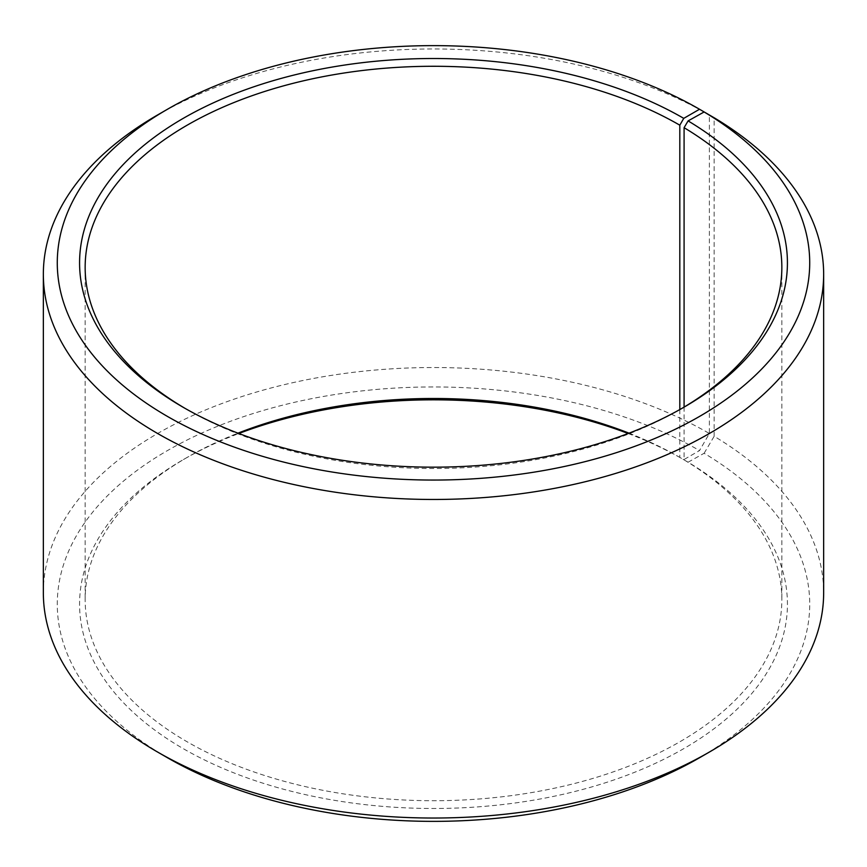 <?xml version="1.0" encoding="UTF-8"?>
<svg xmlns="http://www.w3.org/2000/svg" width="867" height="867" viewBox="0 0 867 867"><rect width="100%" height="100%" fill="white"/><g stroke="black" fill="none" stroke-linecap="round" stroke-linejoin="round"><path stroke-width="0.65" stroke-dasharray="4.33 3.25" d="M684.085 407.1L684.085 459.9A348.35 201.122 180 0 1 781.85 599.606A348.35 201.122 180 0 1 433.5 800.718A348.35 201.122 180 0 1 85.15 599.606A348.35 201.122 180 0 1 187.174 457.397A348.35 201.122 180 0 1 237.959 433.164M681.776 408.465A348.35 201.122 180 0 1 679.826 409.603A348.35 201.122 180 0 1 187.174 409.603A348.35 201.122 180 0 1 185.224 408.465M679.815 409.571L679.815 457.397L683.76 459.673L699.528 450.569L709.379 433.5L709.379 114.997M629.041 433.164A348.35 201.122 180 0 1 679.815 457.397M684.085 459.9L688.095 462.209A353.92 204.33 180 0 1 680.833 750.313A353.92 204.33 180 0 1 181.788 747.798A353.92 204.33 180 0 1 183.24 459.673A353.92 204.33 180 0 1 238.848 433.5M628.152 433.5A353.92 204.33 180 0 1 683.76 459.673M688.095 462.209L704.123 453.268A376.213 217.205 180 0 1 699.528 757.747M167.472 757.747A376.213 217.205 180 0 1 167.472 450.569A376.213 217.205 180 0 1 699.528 450.569M704.123 453.268L714.148 436.307A390.15 225.247 180 0 1 823.65 592.779M43.35 592.779A390.15 225.247 180 0 1 284.192 384.677A390.15 225.247 180 0 1 709.379 433.5M157.621 114.943A390.15 225.247 180 0 1 709.379 114.943M714.148 436.307L714.148 117.749M85.15 267.394L85.15 599.606M781.85 267.394L781.85 599.606M187.174 457.397L183.24 459.673M679.826 409.603L683.76 407.327M187.174 409.603L183.24 407.327"/><path stroke-width="1.3" d="M704.123 111.962A376.213 217.205 180 0 1 696.418 418.208A376.213 217.205 180 0 1 165.933 415.542A376.213 217.205 180 0 1 167.472 109.253L157.621 114.943A390.15 225.247 180 0 0 43.35 274.221A390.15 225.247 180 0 0 433.5 499.468A390.15 225.247 180 0 0 823.65 274.221A390.15 225.247 180 0 0 714.148 117.749L704.123 111.962L688.095 120.903L684.085 127.687L684.085 407.1M684.085 127.687A348.35 201.122 180 0 1 781.85 267.394A348.35 201.122 180 0 1 681.776 408.465M185.224 408.465A348.35 201.122 180 0 1 85.15 267.394A348.35 201.122 180 0 1 300.188 81.585A348.35 201.122 180 0 1 679.815 125.184L679.815 409.571M237.959 433.164A348.35 201.122 180 0 1 629.041 433.164M238.848 433.5A353.92 204.33 180 0 1 628.152 433.5M823.65 274.221L823.65 592.779A390.15 225.247 180 0 1 709.379 752.057L699.528 757.747A376.213 217.205 180 0 1 167.472 757.747L157.621 752.057A390.15 225.247 180 0 1 43.35 592.779L43.35 274.221M709.379 752.057A390.15 225.247 180 0 1 157.621 752.057M709.379 114.997L699.528 109.253L683.76 118.356L679.815 125.184M167.472 109.253A376.213 217.205 180 0 1 699.528 109.253M688.095 120.903A353.92 204.33 180 0 1 683.76 407.327A353.92 204.33 180 0 1 183.24 407.327A353.92 204.33 180 0 1 183.24 118.356A353.92 204.33 180 0 1 683.76 118.356"/></g></svg>
